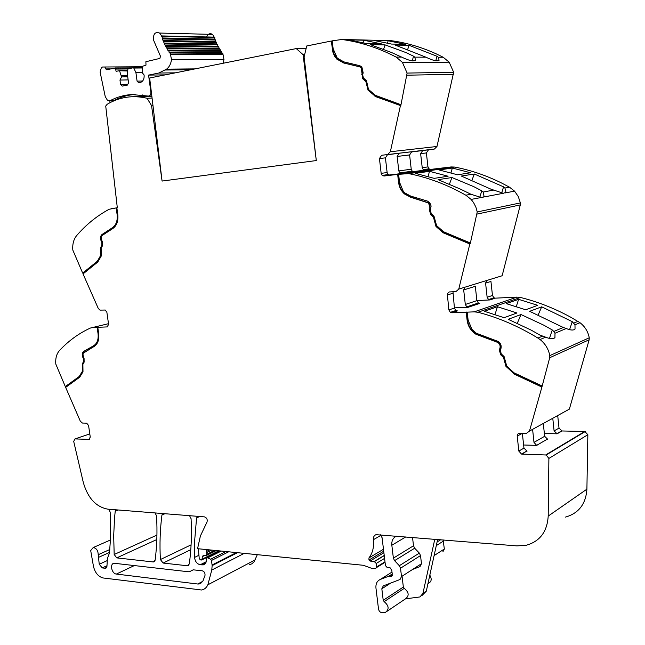 <?xml version="1.0" encoding="UTF-8"?>
<svg xmlns="http://www.w3.org/2000/svg" width="645" height="645" viewBox="0 0 645 645"><rect width="100%" height="100%" fill="white"/><g stroke="black" fill="none" stroke-linecap="round" stroke-linejoin="round"><path stroke-width="0.97" d="M151.873 96.395L134.466 96.669M111.512 208.512L116.181 207.956L117.116 214.616C117.713 220.856 116.06 225.274 112.166 227.887L101.983 234.514C100.346 236.102 100.064 238.231 101.128 240.908L101.854 242.375L101.894 245.189L100.588 247.607L100.676 255.436L97.306 261.265L82.673 273.093L72.804 250.042C72.369 244.1 73.659 239.279 76.674 235.57C86.083 224.645 96.911 215.881 109.15 209.262L117.309 207.722M83.382 273.633L83.108 273.012L97.742 261.193L101.112 255.364L101.023 247.535L102.329 245.116L101.096 236.57L102.418 234.449L112.601 227.814C116.495 225.218 118.148 220.792 117.551 214.551L116.616 207.892L116.181 207.956M116.616 207.892L117.317 207.819L105.724 106.054L107.183 104.264C119.502 96.952 132.789 94.952 147.052 98.266L152.075 98.08M89.792 433.932L74.965 438.914L88.905 439.382L90.26 437.125L88.575 425.515L86.664 423.16L82.383 423.047L80.319 421.201L65.653 387.395L79.73 377.172L82.995 371.802L82.891 364.352L84.132 362.159L84.068 358.491L82.907 355.468L83.205 353.218L93.67 346.744C97.653 344.414 99.33 340.052 98.693 333.675L97.782 327.297L107.175 326.91L108.594 324.419L106.877 312.301L105.224 310.027L99.991 310.124L98.258 308.415L83.036 273.915L97.798 262.007L101.233 256.065L101.144 248.212L102.458 245.801L102.402 241.931L101.192 238.835L101.515 236.441L102.361 235.344L112.488 228.757C116.664 225.968 118.438 221.227 117.793 214.535L116.866 207.875M83.108 273.012L82.673 273.093M92.678 327.507L97.137 327.321L98.048 333.699C98.637 339.649 97.073 343.712 93.364 345.897L83.648 351.436C82.092 352.815 81.826 354.815 82.85 357.427L83.552 358.87L83.6 361.547L82.358 363.732L82.471 371.165L79.262 376.446L65.306 386.589L55.784 364.014C55.357 358.346 56.575 353.871 59.445 350.582C68.418 340.915 78.746 333.401 90.421 328.039L108.489 323.693M66.016 387.129L65.734 386.468L79.69 376.325L82.899 371.044L82.786 363.619L84.027 361.426L82.818 353.234L84.076 351.323L93.791 345.784C97.5 343.608 99.064 339.544 98.475 333.594L97.564 327.217L97.137 327.321M65.734 386.468L65.306 386.589M384.573 558.376L376.237 563.448L376.656 566.931L375.761 568.438L374.681 568.672L371.722 568.35L363.393 565.294L197.555 548.685L200.401 535.963L207.061 521.918C207.609 519.378 206.747 517.693 204.465 516.879L107.796 509.155C95.976 506.93 87.817 498.053 83.318 482.516L73.707 441.43L74.965 438.914M211.681 550.096L206.65 552.58L206.876 554.224L206.078 555.619L203.102 555.651L202.296 556.643L202.103 559.183L201.103 560.174L199.265 558.796L198.346 548.766M544.364 433.513L557.095 433.811L561.997 430.973L584.789 431.465L587.853 434.722L586.902 489.168L548.202 516.081L548.887 458.434L546.162 454.999L521.515 454.08L518.814 451.057L517.185 435.786L517.621 434.27L518.774 433.335L526.457 433.351L529.481 431.07L541.977 386.79L513.912 373.64L506.454 366.828L513.912 373.64M547.226 439.229L536.64 445.348L533.987 442.389L532.601 429.352M523.611 445.002L537.051 445.389M526.578 451.161L521.934 454.128M522.353 433.255L523.95 448.122L527.046 451.178M413.002 171.643L430.699 169.401L428.933 168.829L427.957 166.902L426.385 152.938L428.498 149.825L434.383 149.051L381.606 155.268L379.437 158.557L381.163 173.36L382.195 175.408L384.025 176.012L397.651 174.392L398.562 182.309C399.182 187.034 401.125 190.896 404.391 193.911L410.599 197.217L428.611 203.03L429.965 208.045L429.417 209.972L430.666 214.575L433.4 217.107L435.988 226.484L443.123 232.781L469.834 243.971L458.764 289.089L455.918 291.596L449.202 291.959L447.299 293.741L448.856 309.914L450.355 312.365L451.839 312.777L474.212 311.858L477.937 312.261C498.327 317.525 518.322 326.136 537.938 338.077L540.059 339.536C545.267 343.672 548.508 349.042 549.79 355.629L549.701 357.733L541.977 386.79M476.873 300.554L490.007 299.941L495.328 298.151L516.887 297.119L520.475 297.474C537.277 301.61 553.829 308.076 570.115 316.872L580.008 322.71C584.975 326.564 588.055 331.594 589.256 337.786L589.159 339.77L569.374 409.124L529.481 431.07M513.573 373.794L541.647 386.952M466.222 312.188L467.101 320.146C467.964 326.289 470.906 330.99 475.929 334.247L497.795 342.447C499.778 343.898 500.496 345.801 499.948 348.155L499.351 350.033L500.625 354.71L503.479 357.443L506.115 366.973M466.577 312.059L467.456 320.017C468.318 326.16 471.261 330.861 476.284 334.11L498.142 342.31C500.117 343.761 500.843 345.664 500.294 348.01L499.698 349.888L500.963 354.565L503.826 357.298L506.454 366.828M476.768 303.513L479.791 303.376L468.238 307.262L454.394 307.858M454.306 311.035L457.386 310.906L451.839 312.777M452.984 291.75L454.419 308.068L455.91 310.503L457.386 310.906M397.651 174.392L408.761 173.626C428.127 177.448 447.154 184.639 465.843 195.201L471.108 199.418L473.543 202.554L475.849 207.045L477.236 211.947L470.197 243.875L443.486 232.7L435.988 226.484M430.699 169.401L451.21 166.942L454.62 167.063C470.64 170.103 486.435 175.488 501.995 183.22L509.51 187.187L514.557 191.146L518.29 196.556L520.378 202.917L520.305 204.908L502.141 275.746L458.764 289.089M398.03 174.335L398.949 182.253C399.561 186.969 401.504 190.839 404.778 193.847L410.978 197.152L428.99 202.965L430.336 207.972L429.796 209.899L431.037 214.503L433.771 217.034L436.359 226.403M388.919 175.037L401.617 173.521L399.811 172.924L398.803 170.925L397.135 156.445L399.279 153.212L386.758 154.856M381.606 155.268L387.581 154.574L385.42 157.848L387.129 172.537L388.153 174.569L389.975 175.174L384.025 176.012M428.498 149.825L410.946 152.035M400.65 104.595L375.406 95.355L368.48 89.429L366.521 80.786L363.377 77.908L362.667 74.804L363.167 72.829L361.893 67.056L359.846 65.709L343.938 61.904L337.303 58.155L333.142 48.738L332.199 40.853L341.818 39.482C360.233 41.949 378.341 47.819 396.151 57.082L402.383 62.339L407.108 73.07L400.795 105.683L375.374 96.371L368.553 90.558L375.374 96.371M374.979 96.387L400.795 105.683M400.408 105.707L390.354 151.752L387.685 154.469M341.818 39.482L390.781 40.635C406.06 42.643 421.137 47.012 436.012 53.753L443.196 57.244L449.178 62.194L453.661 72.296L436.979 146.48L390.354 151.752M147.052 98.266L151.551 105.595L162.08 181.06L316.3 160.557L304.093 56.954L306.73 45.972L331.288 41.038L332.901 52.181L334.457 55.905L336.722 59.034L343.793 63.025L359.612 66.814L361.24 67.886L362.74 78.755L365.876 81.617L368.158 90.574M331.288 41.038L333.562 52.963L337.125 59.034L344.196 63.017L360.007 66.814L361.643 67.878L363.135 78.746L366.271 81.609L368.553 90.558M331.699 41.046L332.207 40.941M151.551 105.595L152.97 105.53M97.742 261.193L97.306 261.265M106.57 567.648L105.232 568.269L106.949 566.415L107.392 558.497L109.456 553.055L110.505 538.801L110.174 512.09L108.755 509.228M105.232 568.269L102.233 567.914L99.241 564.238L98.209 554.708C98.072 550.516 96.403 548.129 93.211 547.557L90.695 550.556L93.485 566.495C95.154 572.978 98.419 576.807 103.289 577.993L201.579 589.998C204.409 589.457 206.497 587.732 207.851 584.813L211.778 570.035L212.141 565.609L211.495 560.449L210.649 559.207L207.69 557.861L221.291 551.064M198.797 555.337L194.572 557.417C195.08 561.464 196.951 563.915 200.2 564.762L203.288 564.883L205.207 563.819L206.537 561.303L206.352 559.142L207.142 557.764L207.69 557.861M194.572 557.417L194.693 540.236L196.346 520.604L196.709 517.846L199.684 516.5M197.515 516.322L196.709 517.846M191.097 544.848L160.395 559.546L163.104 563.053L187.356 565.762L189.283 563.996C191.283 549.556 191.879 534.455 191.081 518.701L189.549 515.686M160.395 559.546C159.557 544.34 160.073 529.497 161.935 515.033L162.701 513.541M156.937 535.084L114.181 554.49L116.753 557.885L153.292 561.964L155.131 560.231C156.945 546.081 157.412 531.295 156.55 515.879L155.066 512.928M114.181 554.49L113.681 535.697L114.6 517.29L115.221 511.259L118.277 509.993M115.931 509.8L115.221 511.259M188.179 571.728L189.485 571.712L193.194 569.825L202.28 570.801C204.328 571.51 205.231 573.058 204.989 575.445L202.982 580.911L199.184 583.991L197.701 584.007L116.366 574.066C111.633 573.76 109.537 563.472 114.165 563.262L188.179 571.728M206.65 552.58L206.464 549.58M561.997 430.973L559.013 428.103L557.707 415.541M557.095 433.811L554.095 430.908L552.773 418.25M541.937 385.904L514.073 372.842L506.744 366.142L504.132 356.629L501.278 353.895L500.351 350.493L500.947 348.614C501.625 345.68 500.738 343.309 498.271 341.487L476.324 333.247L471.922 329.345L468.117 320.105L467.23 312.14M495.328 298.151L493.901 297.772L492.466 295.475L490.942 281.446L485.588 283.107L487.128 297.24L492.466 295.475M490.007 299.941L488.571 299.554L487.128 297.24M464.9 287.194L463.691 289.919L465.303 304.464L466.778 306.859L468.238 307.262M470.1 242.875L443.583 231.789L436.584 225.605L434.012 216.244L431.279 213.713L430.368 210.359L431.11 206.005L429.868 202.877L427.482 201.095L410.76 196.12L404.923 192.984L403.222 191.194L399.521 182.204L398.61 174.279M424.982 170.207L423.209 169.635L422.225 167.692L420.629 153.623L422.757 150.487M399.279 153.212L411.736 151.769L409.599 154.945L411.228 169.208L412.219 171.183L414.009 171.763L401.617 173.521M249.147 564.843L251.832 563.827L254.033 561.9L257.323 554.668M543.308 423.467L544.654 436.302L547.686 439.245M563.303 327.483L566.213 328.515C570.664 330.345 573.607 330.514 575.034 329.023L574.977 324.822L572.268 321.661L541.679 306.827L529.666 311.309L563.303 327.483L553.789 331.449L552.273 329.95L543.953 325.257L520.999 314.534L508.22 319.299L531.472 330.272L539.905 335.078L545.654 337.174C550.33 339.077 553.426 339.214 554.95 337.585L554.99 333.247L553.789 331.449M463.691 289.919L475.309 286.307L476.881 300.635L478.34 302.989L479.791 303.376M503.551 186.84L504.922 188.034L505.97 192.347L503.318 193.282L490.885 189.138L461.328 176.045L474.349 174.013L503.551 186.84L501.681 193.024M465.843 195.201L470.963 194.258L481.202 197.499L483.395 197.08L484.089 196.451L483.121 192.033L481.75 190.799L479.816 197.305M437.004 56.276L438.245 57.228L439.116 60.219C437.334 61.589 432.932 60.574 425.918 57.187L395.159 45.069L409.115 45.327L437.004 56.276L435.754 60.864M396.151 57.082L401.658 57.107C409.019 60.654 413.647 61.67 415.549 60.17L414.751 57.147L413.518 56.163L412.244 60.961M484.363 311.301L497.44 306.73L516.959 312.978L504.132 317.703L484.363 311.301M518.596 299.336L506.301 303.634L525.659 309.769L537.72 305.327L518.596 299.336L516.306 306.536M538.204 314.897L541.679 306.827M569.591 329.611L572.268 321.661M517.322 323.209L520.999 314.534M497.44 306.73L495.013 314.478M387.194 611.194L405.624 598.754C409.382 595.706 408.93 592.247 404.27 588.361L384.162 601.648C388.895 605.663 389.362 609.211 385.565 612.29L382.437 612.734C380.381 612.645 379.075 611.42 378.51 609.049L375.962 588.119C375.616 583.83 377.051 580.943 380.268 579.468L388.975 576.114L391.523 576.259L392.249 574.131L391.781 570.285L390.177 567.858L387.073 567.415L385.444 565.584L382.082 537.704L380.292 534.689M79.69 376.325L79.262 376.446M471.995 180.084L474.349 174.013M449.452 184.067L451.943 177.52L438.108 179.681L460.24 189.025L470.963 194.258M429.506 171.328L448.098 176.23L434.214 178.367L415.412 173.36L429.506 171.328L428.062 176.488M452.339 168.039L439.068 169.949L457.515 174.779L470.576 172.771L452.339 168.039L450.968 172.828M407.721 49.302L409.115 45.327M383.63 49.189L385.097 44.892L370.278 44.618L391.362 52.439L401.658 57.107M363.74 40.216L381.437 43.868L366.57 43.578L348.695 39.869L363.74 40.216L363.119 42.691M388.121 40.788L373.947 40.458L391.523 44.062L405.52 44.328L388.121 40.78L387.54 43.054M421.894 595.617L426.313 591.143L422.926 593.448L419.976 596.939L405.503 598.842M404.27 588.361L403.351 587.047L402.061 576.219M384.162 601.648L383.219 600.293L381.832 588.78L383.275 585.894L400.037 579.5L401.521 576.574L421.475 563.722L420.524 555.571L419.355 553.12L414.671 548.21L413.51 545.775L412.51 537.333M437.657 539.397L426.313 591.143M434.794 539.164L422.926 593.448M412.566 569.454L420 566.6L421.475 563.722M420.524 555.571L400.521 568.221L401.521 576.574M414.671 548.21L394.571 560.65L399.328 565.705L419.355 553.12M405.979 536.801L391.838 545.251L393.377 558.143L413.51 545.775M391.838 545.251C391.491 541.413 392.644 538.591 395.296 536.785L396.941 536.059M394.571 560.65L393.377 558.143M400.521 568.221L399.328 565.705M413.518 56.163L405.955 52.568L385.097 44.892M481.75 190.799L473.817 186.671L451.943 177.52M427.941 583.693L428.635 583.225C431.57 581.58 431.957 578.896 429.812 575.171M442.889 551.806L444.349 549L443.075 539.841M549.476 338.367L552.273 329.95M486.781 280.462L485.588 283.107M434.383 149.051L436.979 146.48M565.52 517.08C578.75 513.283 585.878 503.979 586.902 489.168M383.477 549.258L368.956 557.917C372.665 553.071 374.132 547.008 373.358 539.728C373.165 537.188 374.036 535.495 375.979 534.673L516.911 545.896L526.11 545.299C539.857 541.486 547.226 531.746 548.202 516.081M368.956 557.917L368.948 560.037L370.061 561.045L374.342 561.626L376.237 563.448M142.747 96.71L142.513 94.96M135.144 94.436C127.758 94.968 120.752 96.96 114.125 100.402L111.738 100.491M110.037 102.668L109.819 100.757M119.631 71.071L121.574 76.9L119.97 80.061L120.575 84.439L122.244 86.108L127.404 85.084L128.548 82.85L127.388 74.368L127.847 69.354L128.234 68.813L133.612 67.685L135.918 72.611L137.079 81.141L138.78 82.818L140.215 82.536C143.061 81.56 144.367 79.045 144.117 74.989L142.198 72.675L142.505 66.29L145.996 65.089L145.875 61.71L159.879 58.405L160.476 56.252L153.558 40.143C153.091 33.927 155.098 31.565 159.589 33.048L161.935 36.354L163.016 40.554L166.37 47.827L167.394 48.665L168.111 50.81L168.764 50.882L169.522 52.955L170.207 53.003L171.497 59.582C170.941 63.815 169.304 67.007 166.579 69.144L158.799 73.03L148.568 75.102L150.898 92.324C150.946 94.871 150.027 96.113 148.148 96.057L131.604 94.541C124.138 95.049 117.059 97.056 110.351 100.539L107.505 100.386L105.24 96.605L100.128 72.119L101.273 67.902L102.482 67.016L104.78 66.991L106.352 69.741L115.286 68.096L116.132 71.345L119.132 70.716L127.694 70.99M148.568 75.102L165.273 74.86M170.506 54.406L223.049 54.68L223.976 59.59L223.065 63.275M169.063 52.269L221.654 52.648L222.775 53.35L223.049 54.68M167.676 50.092L220.308 50.584L221.372 51.334L221.654 52.648M166.37 47.827L219.058 48.44L220.05 49.23L220.308 50.584M165.16 45.481L217.889 46.206L218.816 47.037L219.058 48.44M164.701 43.852L217.147 44.65L217.671 44.771L217.889 46.206M164.04 43.054L216.809 43.9L217.147 44.65M163.572 41.369L216.139 42.296L216.809 43.9M163.016 40.554L215.825 41.53L216.139 42.296M162.54 38.821L215.22 39.885L215.825 41.53M162.089 37.982L214.938 39.087L215.22 39.885M161.605 36.217L214.398 37.41L214.938 39.087M206.602 36.95C207.996 33.782 209.972 32.935 212.536 34.403L214.398 37.41M137.079 81.141L142.618 81.028M135.918 72.611L142.174 72.53M134.128 68.047L142.343 67.983M133.733 67.685L142.376 67.62M120.575 84.439L127.815 84.277M119.97 80.061L128.145 79.907M121.574 76.9L127.718 76.803M121.397 75.594L127.541 75.505M119.244 70.716L127.734 70.627M162.08 181.06L149.648 77.997L296.281 48.585L303.077 54.672L316.3 160.557L162.08 181.06M304.633 54.68L303.077 54.672M306.069 48.706L296.281 48.585M107.651 326.797L107.175 326.91M89.679 439.124L88.905 439.382M385.049 562.335L376.64 567.495L385.049 562.311M384.984 561.827L376.656 566.931M587.853 434.722L548.887 458.434M584.789 431.465L545.678 454.943M522.361 433.295L517.209 436.117M523.95 448.122L518.814 451.057M549.701 357.733L589.159 339.77M516.887 297.119L474.212 311.858M452.766 293.314L447.178 295.047M454.419 308.068L448.856 309.914M477.171 214.059L520.305 204.908M451.21 166.942L405.221 173.489M385.42 157.848L379.437 158.557M387.129 172.537L381.163 173.36M407.068 75.199L453.612 74.296M367.319 85.527L366.916 85.535M366.013 81.351L365.61 81.359M362.168 74.473L361.764 74.481M362.667 72.498L362.264 72.506M344.196 63.017L343.793 63.025M332.643 48.923L332.231 48.923M101.563 240.843L101.128 240.908M102.289 242.302L101.854 242.375M102.329 245.116L101.894 245.189M101.023 247.535L100.588 247.607M100.943 252.106L100.507 252.179M101.184 252.703L100.757 252.784M101.112 255.364L100.676 255.436M92.638 327.507L108.489 323.685M164.943 513.718L161.935 515.033M209.641 549.895L206.36 551.515M554.095 430.908L559.013 428.103M549.79 355.629L589.256 337.786M477.236 211.947L520.378 202.917M422.225 167.692L427.957 166.902M409.599 154.945L397.135 156.445M407.108 73.07L453.661 72.296M106.989 565.721L102.233 567.914M107.28 560.569L99.241 564.238M109.521 552.426L98.266 557.498M109.803 549.524L98.209 554.708M255.339 559.787L207.851 584.813M244.221 553.362L211.778 570.035M237.489 552.684L212.141 565.609M236.401 552.572L212.108 564.947M228.644 551.798L211.495 560.449M225.935 551.523L210.649 559.207M205.876 562.948L201.901 564.956M206.448 561.626L200.2 564.762M188.961 564.964L187.356 565.762M190.791 549.669L163.104 563.053M154.776 561.255L153.292 561.964M156.816 539.534L116.753 557.885M218.881 550.822L202.103 559.183M204.336 555.635L202.296 556.643M214.608 550.395L206.876 554.224M544.654 436.302L533.987 442.389M537.938 338.077L542.639 336.11M573.776 323.105L577.985 321.347M476.881 300.635L465.303 304.464M504.922 188.034L509.51 187.187M483.121 192.033L493.49 190.13M426.385 152.938L420.629 153.623M411.228 169.208L398.803 170.925M438.245 57.228L443.196 57.244M414.751 57.147L425.918 57.187M477.937 312.261L520.475 297.474M392.2 574.026L388.822 576.162M391.813 572.188L380.268 579.468M392.345 575.509L391.128 576.283M392.289 574.244L389.37 576.098M98.475 333.594L98.048 333.699M83.278 357.314L82.85 357.427M83.979 358.757L83.552 358.87M84.027 361.426L83.6 361.547M82.786 363.619L82.358 363.732M82.721 367.948L82.294 368.061M82.955 368.537L82.528 368.65M82.899 371.044L82.471 371.165M403.351 587.047L383.219 600.293M390.749 583.048L381.832 588.78M84.076 351.323L83.648 351.436M93.791 345.784L93.364 345.897M444.349 549L434.109 555.587M443.438 541.074L436.302 545.589M440.785 539.655L437.092 541.969M408.761 173.626L454.62 167.063M134.418 565.528L116.366 574.066M202.74 581.387L197.701 584.007M193.202 569.825L192.266 570.301M102.418 234.449L101.983 234.514M112.601 227.814L112.166 227.887M117.551 214.551L117.116 214.616M380.993 535.318L373.358 539.728M383.711 551.201L368.948 560.037M383.896 552.733L370.061 561.045M384.218 555.442L373.939 561.658M384.243 555.635L374.342 561.626M131.604 94.541L134.918 94.428M110.351 100.539L114.125 100.402M150.898 92.324L151.381 92.308M158.799 73.03L175.448 72.82M165.41 70.015L190.694 69.765M166.579 69.144L195.072 68.886M171.497 59.582L223.976 59.59M161.427 35.918L214.309 37.128M115.818 69.071L128 68.967M114.987 67.967L132.902 67.838M106.102 68.918L110.432 68.878M361.24 67.886L361.643 67.878M336.722 59.034L337.125 59.034M556.691 433.762L561.593 430.933M488.571 299.554L493.901 297.772M423.209 169.635L428.933 168.829M106.344 567.914L105.578 568.269M110.448 539.986L93.211 547.557M207.142 557.764L220.679 550.999M205.247 563.77L202.917 564.947M188.703 565.294L187.768 565.762M154.534 561.537L153.655 561.964M540.059 339.536L545.654 337.174M554.99 333.247L566.213 328.515M574.977 324.822L580.008 322.71M471.108 199.418L481.202 197.499M483.395 197.08L503.318 193.282M505.374 192.895L514.557 191.146M402.383 62.339L449.178 62.194M391.523 576.259L392.152 575.856M388.975 576.114L392.216 574.066M216.26 550.556L206.585 555.369M219.856 550.919L201.796 559.933M201.845 582.604L199.184 583.991M193.242 569.817L192.234 570.325M412.219 171.183L399.811 172.924M478.34 302.989L466.778 306.859M547.283 439.205L536.64 445.348M388.153 174.569L382.195 175.408M455.91 310.503L450.355 312.365M526.634 451.129L521.515 454.08M585.265 431.521L546.162 454.999M222.775 53.35L170.207 53.003M221.372 51.334L168.764 50.882M220.05 49.23L167.394 48.665M218.816 47.037L166.112 46.359M217.671 44.771L164.927 43.965M216.623 42.425L163.83 41.498M215.664 40.014L162.838 38.958M214.809 37.547L161.935 36.354M212.536 34.403L159.589 33.048M142.368 67.693L133.91 67.757M127.726 70.7L119.414 70.789M132.273 67.967L115.286 68.096M142.456 66.741L104.78 66.991"/></g></svg>
